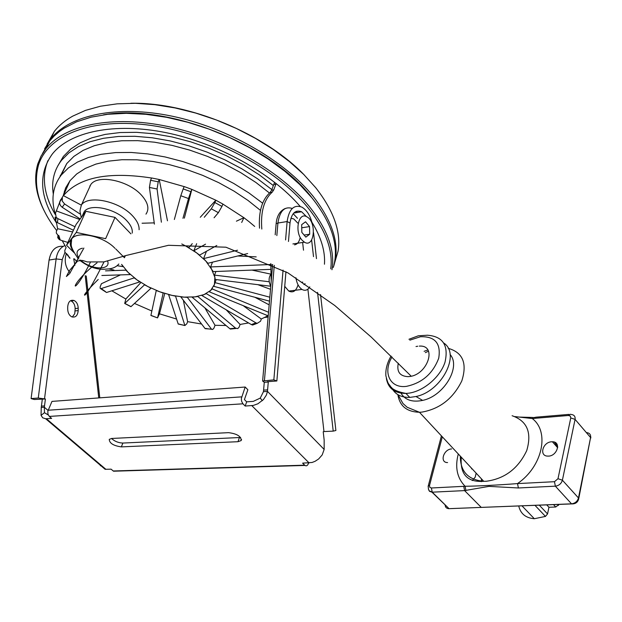 <?xml version="1.0" encoding="UTF-8"?>
<svg xmlns="http://www.w3.org/2000/svg" width="622" height="622" viewBox="0 0 622 622"><rect width="100%" height="100%" fill="white"/><g stroke="black" fill="none" stroke-linecap="round" stroke-linejoin="round"><path stroke-width="0.93" d="M90.027 185.698L90.097 186.095M271.853 189.617L257.609 178.802L241.841 168.803L224.861 159.831L207.025 152.095L188.707 145.758L170.304 140.953L152.211 137.773L134.795 136.28L118.421 136.467L103.4 138.302L90.003 141.723L78.458 146.613L68.941 152.841L61.555 160.251C54.036 170.055 51.284 181.329 53.298 194.087M269.481 193.022L255.945 182.503L240.893 172.753L224.62 163.983L207.476 156.394L189.834 150.151L172.076 145.385L154.583 142.205L137.726 140.658L121.865 140.751L107.295 142.461L94.311 145.711L83.115 150.4L73.886 156.402L66.748 163.563L59.836 176.975M262.632 203.192L248.893 192.929L233.709 183.436L217.397 174.922L200.284 167.567L182.736 161.533L165.118 156.954L147.811 153.914L131.172 152.452L115.536 152.592L101.199 154.295L88.425 157.49L77.416 162.085L68.35 167.963L61.337 174.961C52.886 186.095 50.849 199.071 55.226 213.882M260.462 210.392L247.991 200.424L234.02 191.125L218.835 182.713L202.772 175.396L186.18 169.324L169.433 164.643L152.911 161.456L136.964 159.807L121.951 159.722L108.174 161.176L95.889 164.107L85.331 168.422L76.669 173.997L70.022 180.691L65.637 187.937L63.149 195.899M70.162 272.84C65.341 267.219 64.066 260.789 66.336 253.535M73.707 258.775L74.889 265.337M73.614 251.583C69.991 246.709 69.299 242.564 71.546 239.151C76.755 230.404 103.493 235.963 114.946 248.302M85.867 211.309L76.249 232.418L66.554 245.286L76.094 224.425L85.867 211.309L115.016 217.389L130.884 233.841M115.016 217.389L105.631 238.677L76.249 232.418M125.294 255.759L124.439 257.757L115.762 248.955M108.788 268.922L113.95 270.049M66.554 245.286L74.158 252.75M82.734 214.909L84.227 211.628C89.988 203.13 115.84 208.611 126.834 220.794C130.978 225.234 132.774 229.339 132.198 233.11M88.993 188.513L90.828 184.516C97.809 174.082 128.637 180.489 141.552 195.246C148.083 202.655 149.552 208.953 145.968 214.131M64.338 191.265L65.294 191.366M60.793 175.661L60.295 175.497M64.4 191.078L65.372 191.179M60.925 175.482L60.357 175.303M304.523 175.249C264.964 133.8 188.816 102.039 130.869 103.26M89.863 185.994L89.949 186.413M150.571 180.279L151.566 177.97L159.224 179.501L158.229 181.818L150.571 180.279L149.42 187.44L157.071 188.987L158.229 181.818M184.143 186.6L159.224 179.501M157.071 188.987L161.386 222.202M159.232 179.548L167.474 220.787M154.404 224.138L149.42 187.44M183.187 188.894L184.159 186.569L191.84 189.376L190.884 191.708L183.187 188.894L180.792 195.728L188.482 198.535L190.884 191.708M214.885 202.539L211.309 208.821L218.384 212.662L221.961 206.387L214.885 202.539L215.818 200.198L191.84 189.376M188.482 198.535L182.961 218.299M191.833 189.407L184.353 218.151M174.347 219.496L180.792 195.728M192.276 243.637L188.886 247.657L181.772 243.964M215.818 200.198L222.886 204.047L221.961 206.387M218.384 212.662L214.085 217.762M204.265 217.288L211.309 208.821M200.276 217.265L215.795 200.23M216.829 245.488L199.623 255.098L193.823 250.775L205.555 244.158M241.694 222.466L243.91 217.7L222.87 204.078M243.91 217.7L249.78 222.256M196.645 243.7L193.823 250.775M236.422 221.175L243.871 217.723M270.858 269.365L213.229 271.604L205.758 260.952L196.731 252.944L185.465 245.838M142.08 223.228L154.233 222.87M254.693 226.424L249.772 222.295M151.55 178.009C108.508 171.4 79.126 177.278 63.413 195.627L81.295 205.12M59.976 201.163L63.358 195.603L59.976 201.163L59.673 203.588L60.528 205.649L62.216 207.282L64.571 203.954L62.247 201.093L62.324 197.812M70.022 180.691L63.358 195.603M64.571 203.954L79.997 213.976M80.184 218.944L62.216 207.282M60.762 199.491L55.482 213.159L56.159 217.327L55.708 221.346L57.434 222.645L57.9 218.633L56.159 217.327M55.031 217.195L55.708 221.346M57.9 218.633L75.037 226.75M56.555 210.998L79.771 219.496M73.443 230.233L57.434 222.645M56.322 221.945L57.621 228.733L56.423 231.228L56.283 232.993L57.97 235.24L59.339 239.625L60.233 240.022L58.865 235.629L57.97 235.24M57.939 235.279L57.745 237.728L59.339 239.625M57.621 228.733L72.665 231.936M71.157 243.497L70.232 243.21M67.852 242.448L60.233 240.022M62.2 240.644L66.095 247.548L64.812 250.417L64.867 252.112L70.029 258.184L66.523 253.597M67.821 254.911L69.54 258.076M105.522 270.865L125.877 270.158L128.078 272.374L121.601 264.381L123.039 266.651L117.589 265.781M105.499 291.617L101.176 288.577L134.189 277.886L137.003 279.9L128.078 272.374L130.278 274.582L101.852 275.492M120.481 274.893L101.417 283.725L100.126 286.913L100.181 288.383L106.51 292.48M130.519 306.358L124.781 303.38L144.537 284.814L147.779 286.509L137.003 279.9L139.81 281.914L106.665 292.441M111.82 290.801L125.838 299.026L124.695 303.458L130.947 306.693M125.838 299.026L140.875 282.512M164.752 293.475L159.45 313.846L157.553 317.904L150.921 315.362L156.254 290.513L159.722 291.78L147.779 286.509L151.022 288.196L131.024 306.615M183.334 300.208L187.626 321.683L186.794 323.821L184.905 325.531L178.156 323.875L168.609 294.634L172.076 295.403L159.722 291.78L163.182 293.048L157.576 317.795M178.156 323.875L179.027 324.217M204.871 307.851L215.033 325.329L213.914 328.183L212.747 329.427L204.98 328.439L180.823 296.927L184.089 297.137L172.076 295.403L175.56 296.165L184.843 325.384M204.98 328.439L206.932 328.587M226.175 309.787L240.108 324.482L239.011 327.335L237.674 328.595L235.544 328.121L229.883 328.727L192.144 297.23L194.997 296.873L184.089 297.137L187.362 297.355L211.34 328.921M229.883 328.727L230.389 329.069L233.063 328.385M243.723 306.047L261.318 319.032L260.525 321.24L257.197 323.354L255.953 322.88L251.366 324.583L201.839 295.504L204.086 294.579L194.997 296.873L197.85 296.507L235.544 328.121M251.366 324.583L252.61 325.049L255.315 324.046M268.222 315.852L209.249 291.811L210.726 290.373L204.086 294.579L206.333 293.654L255.953 322.88M269.481 301.149L213.836 286.353L214.427 284.495L210.726 290.373L212.211 288.935L268.533 312.252M212.382 288.484L212.211 288.935M254.864 297.262L269.163 304.858M270.749 286.237L215.22 279.472L214.87 277.303L214.427 284.495L215.025 282.629L269.824 297.199M216.192 279.589L215.025 282.629M257.842 284.666L270.5 289.292M212.483 262.165L210.633 266.931L214.87 277.303L214.512 275.126L269.217 281.758M215.912 271.503L214.512 275.126M251.949 270.096L270.881 274.131M210.633 266.931L270.78 264.505M237.783 255.976L256.186 256.878M261.271 319L267.654 315.937M240.076 324.451L248.575 322.942M215.018 325.298L226.019 325.5M187.619 321.652L201.598 324.031M159.457 313.815L176.578 319.055M134.476 303.443L151.854 311.016M74.415 258.884L76.903 261.761M56.042 217.195L56.058 218.229M247.657 253.558L207.927 263.285L203.581 258.612L237.526 250.215M206.465 251.28L203.581 258.612M334.76 262.406L338.057 251.218C341.221 231.944 333.765 210.757 315.688 187.665L303.715 174.432L289.518 161.634L273.346 149.521L255.502 138.379L236.344 128.443L216.262 119.937L195.689 113.056L175.054 107.933L154.808 104.667L135.371 103.299L117.115 103.843L100.399 106.23L85.509 110.374L72.696 116.151C65.116 120.419 59.012 125.489 54.371 131.366L47.109 144.094M333.268 267.444C340.553 246.607 333.726 222.754 312.788 195.883C283.896 160.227 227.403 127.704 172.17 116.197C116.897 104.683 69.446 114.984 50.615 139.056L44.613 148.79M311.404 197.081C270.749 144.351 167.543 103.322 103.477 114.821M333.967 264.902C338.788 244.967 331.487 222.653 312.05 197.959L299.672 184.446L284.962 171.369L268.183 159.022L249.679 147.694L229.829 137.641L209.062 129.112L187.86 122.293L166.68 117.325L145.999 114.316L126.266 113.305L107.886 114.269L91.216 117.146L76.568 121.834L64.159 128.186L59.401 131.506L54.137 136.055L49.667 141L42.42 153.696M331.961 269.746C335.219 250.612 327.6 229.448 309.126 206.263C280.001 170.685 223.181 138.107 167.707 126.46C112.193 114.798 64.641 124.882 45.88 148.759L41.091 156.036L37.802 163.889C33.394 179.159 35.913 195.557 45.375 213.082M330.733 268.828C333.236 250.2 325.57 229.743 307.734 207.468C276.005 168.609 210.842 133.885 151.55 125.496C92.157 117.014 47.599 134.974 38.432 165.328C32.904 185.784 38.992 207.53 56.703 230.575M264.677 317.484L268.121 317.041M300.208 206.45C271.705 173.134 218.003 143.184 166.082 132.665C114.129 122.153 69.819 131.747 52.194 154.194C38.167 173.973 39.583 196.863 56.439 222.878M324.459 264.226C325.353 251.311 321.177 237.324 311.949 222.272M47.902 160.647C41.495 177.029 43.905 194.935 55.148 214.357M273.361 185.566L259.156 174.751L243.427 164.752L226.486 155.795L208.681 148.059L190.394 141.738L172.03 136.949L153.961 133.792L136.568 132.323L120.217 132.533L105.211 134.399L91.823 137.843L80.285 142.757L70.76 149.016L63.374 156.449L57.628 166.183M259.514 228.173C258.527 211.558 262.049 199.678 270.072 192.525L271.62 190.239L274.52 182.487M276.152 183.467L273.773 189.85L272.242 192.136C263.985 199.569 260.509 211.877 261.815 229.052M301.732 227.8L309.538 226.571L305.542 221.79L301.67 224.659L301.825 232.356L305.853 237.13L309.694 234.214L309.538 226.571M304.111 235.069L309.694 234.214M302.035 240.139C294.284 231.765 298.506 211.55 306.825 216.783C316.932 221.595 314.514 248.442 304.453 242.207L302.035 240.139M290.902 218.26L293.74 218.913L297.72 223.041M300.076 238.008C299.081 242.067 297.238 244.353 294.533 244.858M308.582 462.955L308.411 463.491C307.587 465.66 306.436 466.306 304.959 465.435L302.603 463.141L312.05 462.48L315.066 461.314L318.643 458.966L322.18 454.931L324.155 449.434L324.148 439.964L323.222 431.738L323.969 431.567L307.898 289.16M303.505 250.2L302.634 242.479M297.487 218.299L293.203 213.696M45.414 398.982L34.272 399.503L31.1 398.585L38.269 398.033L45.414 398.982L44.341 407.239L41.246 407.457L41.052 415.341L42.716 417.805L45.655 418.754L51.634 418.412L49.309 416.421L242.93 403.802L241.561 401.19L241.367 398.407L245.177 387.032L247.867 389.753L244.423 399.573L246.677 401.82L245.192 406.049L253.278 405.435L257.897 403.787L263.433 399.581L266.41 395.001L267.468 391.378L268.284 382.009L267.444 381.698L276.86 380.983L285.949 271.728M297.86 285.366C295.986 291.166 292.954 293.063 288.771 291.073L284.736 286.345M301.872 282.233L302.766 282.116M305.099 283.663L303.948 284.596M295.909 277.715C296.772 283.321 298.801 287.224 301.997 289.432C305.099 291.119 307.696 290.264 309.779 286.859M246.677 401.82L253.271 401.384L260.26 398.096L263.456 391.666L264.28 382.312L262.624 381.014L273.851 379.871L276.86 380.983M293.522 291.531L294.183 290.404M271.2 281.175L270.803 263.565M78.209 308.209L78.201 310.557C77.657 315.766 75.472 317.842 71.654 316.785C69.174 315.346 67.86 312.796 67.705 309.142L67.712 306.77C68.264 301.608 70.426 299.524 74.189 300.535C76.708 301.965 78.045 304.523 78.209 308.209L75.161 308.598L74.757 313.659L72.323 317.049M48.073 410.434L44.341 407.239L44.465 412.705L48.228 414.952M100.406 465.761L100.228 465.132M42.319 399.215L41.246 407.457M111.509 438.471C114.666 441.363 118.452 442.887 122.868 443.058L240.628 437.476M228.562 432.655L111.735 438.463L109.262 439.35C109.41 443.237 113.445 445.756 121.352 446.884L237.985 441.706L241.157 440.57C241.266 436.372 237.068 433.736 228.562 432.655M304.656 465.178L113.227 470.978L111.089 469.159L105.134 469.307L45.655 418.754M242.93 403.802L245.192 406.049M49.309 416.421L47.917 414.104L47.855 411.134L51.976 401.4L245.177 387.032M263.456 391.666L267.468 391.378L324.155 449.434M264.28 382.312L268.284 382.009M113.227 470.978L116.306 470.885M70.496 300.706L71.141 300.947C73.66 302.37 74.998 304.92 75.161 308.598M31.1 398.585L49.068 260.066C50.988 250.207 55.716 245.636 63.257 246.351M320.54 294.564L335.888 430.494L333.213 431.124L317.547 292.371M323.969 431.567L333.213 431.124M316.481 258.635L313.558 232.729M313.511 256.629L311.63 239.975M306.483 216.612L301.623 211.768C295.372 209.474 291.5 213.229 290.007 223.026L288.468 241.492M312.625 225.296C310.782 216.378 307.214 210.329 301.927 207.157C293.965 204.257 289.036 209.054 287.123 221.541L285.584 239.952M283.057 270.08L273.851 379.871M270.764 286.268C268.502 281.579 268.564 277.513 270.935 274.077M450.079 354.501C461.306 366.7 443.906 396.152 422.61 400.397C411.958 402.535 404.634 399.899 400.622 392.498M424.118 351.321L427.812 349.961M443.875 343.103C460.762 354.206 441.737 391.386 415.978 396.517L409.758 397.411C400.832 397.52 394.768 394.192 391.557 387.42M419.314 346.104C437.608 344.751 427.695 375.167 409.105 376.559L407.954 376.644C399.798 376.17 396.579 371.699 398.305 363.217M416.017 346.54L417.72 346.229M410.769 375.758L410.606 376.318M481.669 479.08L481.444 481.622M481.288 481.638L481.521 478.924M557.709 446.93L554.334 442.11L557.709 446.837M472.253 480.573L475.231 477.121L476.141 473.148M472.199 468.91L471.554 468.856M559.131 504.411L555.726 507L548.954 507.264L547.547 513.928L545.455 516.416L534.321 518.725C525.745 518.017 520.552 513.78 518.748 506.005M546.746 504.901L548.954 507.264M551.628 441.783L552.39 441.768C561.759 441.651 557.102 456.649 547.873 456.105C538.839 456.245 542.617 442.063 551.628 441.783M447.583 462.566C439.412 462.745 443.486 449.177 451.619 448.944M534.127 417.354L532.253 418.544L533.653 418.419L535.495 417.23L568.936 414.392M465.948 490.533L465.085 486.264L463.732 486.334L464.595 490.602L489.009 486.381L518.39 487.975L517.512 483.589C498.688 485.067 477.222 486.132 465.085 486.264C457.077 477.976 454.806 467.208 458.29 453.982M514.907 416.592L532.253 418.544C549.895 431.668 542.625 466.453 517.512 483.589L554.466 481.7L555.36 486.171L571.61 503.921L573.22 503.54M90.268 262.531C71.538 300.395 66.647 286.517 97.048 262.818M107.598 261.061C111.416 270.78 90.136 269.87 80.736 260.058M78.916 257.998C75.557 252.859 76.724 249.593 82.431 248.209M139.095 229.743C139.344 225.436 137.182 220.826 132.603 215.912C119.471 201.233 88.386 194.647 81.466 204.902C79.142 213.292 80.02 209.769 81.218 217.552M275.896 184.151L273.742 184.547M273.773 189.85L271.62 190.239M272.242 192.136L270.072 192.525M272.615 264.754L270.78 265.011M271.449 278.329L271.005 278.384M85.191 275.577L86.948 291.391M87.064 292.464L98.758 397.924M44.535 398.725L62.223 259.646L64.976 252.361M62.223 259.646L56.128 258.923C57.208 252.034 60.124 247.587 64.89 245.573M38.269 398.033L56.128 258.923L49.068 260.066M44.535 405.886L41.441 406.112M44.465 412.705L41.052 415.341M122.868 443.058L121.352 446.884M239.4 437.624L237.985 441.706M105.888 469.322L46.401 418.746M309.111 462.931L251.793 405.622M48.151 410.225L241.709 396.859M260.26 398.096L262.305 400.692M263.611 390.134L267.615 389.846M276.075 224.503L276.137 223.718L277.917 223.034L276.844 235.575M274.294 265.345L264.428 380.602M297.316 212.475L296.266 211.317M292.293 208.448C284.534 206.076 279.745 210.936 277.917 223.034L287.123 221.541L290.007 223.026M78.201 310.557L75.153 310.946M408.957 339.262L418.342 335.787L427.485 335.219C442.988 336.455 448.82 345.474 444.987 362.276C440.104 377.468 422.75 391.868 407.729 393.298L405.933 393.431C394.651 393.384 388.128 388.385 386.363 378.44M409.836 340.164L420.41 336.751C435.019 336.214 441.122 343.375 438.72 358.233C432.85 373.682 422.05 383.066 406.322 386.379C389.901 388.563 382.569 372.469 392.008 356.989M553.526 504.636L555.726 507M557.709 504.473L558.525 505.352M535.006 505.367L545.455 516.416M539.321 505.196L547.547 513.928M586.725 432.617C589.625 433.005 590.916 434.646 590.581 437.538L578.779 498.471M518.39 487.975L555.36 486.171C558.976 485.65 561.324 483.659 562.397 480.2L575.078 419.376L590.581 437.538L578.476 497.958L578.654 499.101C577.683 502.444 575.334 504.045 571.61 503.921L482.89 507.334M533.653 418.419L568.477 415.488L570.273 414.275L571.237 414.47C574.16 414.827 575.436 416.468 575.078 419.376L570.778 417.937L557.988 478.715L562.397 480.2L578.476 497.958C577.434 501.394 575.117 503.353 571.525 503.836L450.701 508.609M428.364 488.993L429.491 491.31L431.979 492.189L464.595 490.602L481.257 507.397L448.789 508.672C446.433 508.485 445.212 507.202 445.127 504.823M463.732 486.334L431.388 487.99L432.243 492.181L449.045 508.672L431.979 492.189C430.136 490.431 428.356 492.787 428.239 485.922L429.53 485.463L442.312 436.815M557.988 478.715L554.466 481.7M568.477 415.488L570.335 416.102L570.778 417.937M428.115 486.49L441.418 435.859M431.388 487.99L429.779 487.306L429.53 485.463M512.108 415.721C527.192 420.97 532.059 432.609 526.71 450.639C518.204 468.576 504.699 478.784 486.186 481.272L483.753 481.319C468.086 479.865 460.28 471.484 460.334 456.167M428.496 351.173L425.339 352.651M397.893 394.659C399.643 406.026 406.827 411.888 419.438 412.262L421.77 412.129C439.777 408.973 453.127 398.562 461.812 380.897C467.379 363.302 462.846 352.449 448.213 348.336M66.748 163.563L61.337 174.961M118.818 264C116.532 266.752 113.258 268.385 108.99 268.898L102.995 269.318C95.018 269.178 87.197 266.115 79.546 260.113M78.403 258.977C68.428 244.197 71.802 245.496 71.546 239.151M84.227 211.628L82.011 216.487M90.828 184.516L81.466 204.902M62.06 198.573L59.712 201.925M150.905 315.471L157.553 317.904M178.211 324.031L184.905 325.531M205.182 328.673L211.542 329.147M230.389 329.069L236.041 328.463M252.61 325.049L257.197 323.354M54.371 131.366L50.615 139.056M49.667 141L45.88 148.759M38.432 165.328L37.802 163.889M63.374 156.449L61.555 160.251M304.453 242.207L292.9 243.933M288.771 291.073L301.989 289.432M86.271 275.989L87.858 290.311M87.959 291.22L99.784 397.847M241.538 439.474L241.157 440.57M285.311 208.448C279.884 210.858 276.829 215.951 276.137 223.718L275.188 234.789M272.638 264.49L262.624 381.014M304.959 465.435L113.538 471.212M74.189 300.535L71.141 300.947M293.74 213.074L301.623 211.768M422.61 400.397L415.978 396.517M409.758 397.411L405.933 393.431C397.31 391.79 392.132 389.38 390.398 386.2C388.664 383.401 388.252 385.259 385.881 375.797C385.438 369.421 387.164 362.836 391.051 356.048M522.021 505.88L534.321 518.725M552.39 441.768L557.67 447.723M590.675 436.419L590.838 437.966M519.051 417.082L532.735 417.455M398.018 394.737L402.947 403.476L407.153 407.247L419.438 412.262L483.753 481.319C467.402 482.447 459.915 474.407 461.299 457.201M98.222 279.457C90.291 287.348 85.727 292.457 84.538 294.766C84.211 294.626 84.133 301.522 104.045 261.862M411.189 376.186L371.178 337.038L334.745 305.48L287.9 272.864L225.934 247.206L168.508 245.286L126.11 255.494L103.874 261.901L87.267 261.924L82.563 260.439L77.657 260.991L69.524 270.484L66.398 276.51L69.664 273.54L83.892 248.054"/></g></svg>
